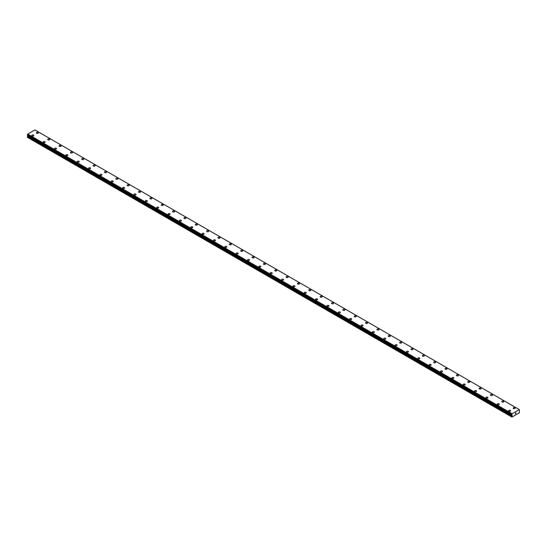 <?xml version="1.0" encoding="UTF-8"?>
<svg xmlns="http://www.w3.org/2000/svg" width="547" height="547" viewBox="0 0 547 547"><rect width="100%" height="100%" fill="white"/><g stroke="black" fill="none" stroke-linecap="round" stroke-linejoin="round"><path stroke-width="0.82" d="M36.376 132.873A1.005 0.581 180 0 1 36.991 132.34A1.005 0.581 180 0 1 38.085 132.463A1.005 0.581 180 0 1 38.379 132.873A1.005 0.581 180 0 1 37.764 133.406A1.005 0.581 180 0 1 36.67 133.283A1.005 0.581 180 0 1 36.376 132.873A1.005 0.581 180 0 1 36.991 132.34A1.005 0.581 180 0 1 38.085 132.463A1.005 0.581 180 0 1 38.379 132.873M47.726 139.423A1.005 0.581 180 0 1 48.348 138.89A1.005 0.581 180 0 1 49.442 139.013A1.005 0.581 180 0 1 49.736 139.43A1.005 0.581 180 0 1 49.114 139.964A1.005 0.581 180 0 1 48.02 139.834A1.005 0.581 180 0 1 47.726 139.423A1.005 0.581 180 0 1 48.348 138.89A1.005 0.581 180 0 1 49.442 139.02A1.005 0.581 180 0 1 49.736 139.423M59.076 145.981A1.005 0.581 180 0 1 59.698 145.447A1.005 0.581 180 0 1 60.792 145.57A1.005 0.581 180 0 1 61.086 145.981A1.005 0.581 180 0 1 60.464 146.514A1.005 0.581 180 0 1 59.37 146.391A1.005 0.581 180 0 1 59.076 145.981A1.005 0.581 180 0 1 59.698 145.447A1.005 0.581 180 0 1 60.792 145.57A1.005 0.581 180 0 1 61.086 145.981M70.433 152.531A1.005 0.581 180 0 1 71.048 151.998A1.005 0.581 180 0 1 72.142 152.128A1.005 0.581 180 0 1 72.436 152.538A1.005 0.581 180 0 1 71.821 153.071A1.005 0.581 180 0 1 70.727 152.941A1.005 0.581 180 0 1 70.433 152.531A1.005 0.581 180 0 1 71.048 151.998A1.005 0.581 180 0 1 72.142 152.128A1.005 0.581 180 0 1 72.436 152.531M81.783 159.088A1.005 0.581 180 0 1 82.399 158.555A1.005 0.581 180 0 1 83.493 158.678A1.005 0.581 180 0 1 83.787 159.088A1.005 0.581 180 0 1 83.171 159.621A1.005 0.581 180 0 1 82.077 159.498A1.005 0.581 180 0 1 81.783 159.088A1.005 0.581 180 0 1 82.399 158.555A1.005 0.581 180 0 1 83.493 158.678A1.005 0.581 180 0 1 83.787 159.088M93.134 165.645A1.005 0.581 180 0 1 93.756 165.105A1.005 0.581 180 0 1 94.85 165.235A1.005 0.581 180 0 1 95.144 165.645A1.005 0.581 180 0 1 94.522 166.179A1.005 0.581 180 0 1 93.428 166.049A1.005 0.581 180 0 1 93.134 165.645A1.005 0.581 180 0 1 93.756 165.112A1.005 0.581 180 0 1 94.85 165.235A1.005 0.581 180 0 1 95.144 165.645M104.484 172.196A1.005 0.581 180 0 1 105.106 171.662A1.005 0.581 180 0 1 106.2 171.785A1.005 0.581 180 0 1 106.494 172.196A1.005 0.581 180 0 1 105.872 172.729A1.005 0.581 180 0 1 104.778 172.606A1.005 0.581 180 0 1 104.484 172.196A1.005 0.581 180 0 1 105.106 171.662A1.005 0.581 180 0 1 106.2 171.785A1.005 0.581 180 0 1 106.494 172.196M115.841 178.753A1.005 0.581 180 0 1 116.456 178.213A1.005 0.581 180 0 1 117.55 178.343A1.005 0.581 180 0 1 117.844 178.753A1.005 0.581 180 0 1 117.229 179.286A1.005 0.581 180 0 1 116.135 179.156A1.005 0.581 180 0 1 115.841 178.753A1.005 0.581 180 0 1 116.456 178.219A1.005 0.581 180 0 1 117.55 178.343A1.005 0.581 180 0 1 117.844 178.753M127.191 185.303A1.005 0.581 180 0 1 127.807 184.77A1.005 0.581 180 0 1 128.901 184.893A1.005 0.581 180 0 1 129.195 185.303A1.005 0.581 180 0 1 128.579 185.836A1.005 0.581 180 0 1 127.485 185.713A1.005 0.581 180 0 1 127.191 185.303A1.005 0.581 180 0 1 127.807 184.77A1.005 0.581 180 0 1 128.901 184.9A1.005 0.581 180 0 1 129.195 185.303M138.541 191.86A1.005 0.581 180 0 1 139.164 191.32A1.005 0.581 180 0 1 140.258 191.45A1.005 0.581 180 0 1 140.552 191.86A1.005 0.581 180 0 1 139.929 192.394A1.005 0.581 180 0 1 138.835 192.27A1.005 0.581 180 0 1 138.541 191.86A1.005 0.581 180 0 1 139.164 191.327A1.005 0.581 180 0 1 140.258 191.45A1.005 0.581 180 0 1 140.552 191.86M149.892 198.411A1.005 0.581 180 0 1 150.514 197.877A1.005 0.581 180 0 1 151.608 198A1.005 0.581 180 0 1 151.902 198.417A1.005 0.581 180 0 1 151.28 198.944A1.005 0.581 180 0 1 150.186 198.821A1.005 0.581 180 0 1 149.892 198.411A1.005 0.581 180 0 1 150.514 197.877A1.005 0.581 180 0 1 151.608 198.007A1.005 0.581 180 0 1 151.902 198.411M161.249 204.968A1.005 0.581 180 0 1 161.864 204.428A1.005 0.581 180 0 1 162.958 204.557A1.005 0.581 180 0 1 163.252 204.968A1.005 0.581 180 0 1 162.637 205.501A1.005 0.581 180 0 1 161.543 205.378A1.005 0.581 180 0 1 161.249 204.968A1.005 0.581 180 0 1 161.864 204.434A1.005 0.581 180 0 1 162.958 204.557A1.005 0.581 180 0 1 163.252 204.968M172.599 211.518A1.005 0.581 180 0 1 173.221 210.985A1.005 0.581 180 0 1 174.308 211.108A1.005 0.581 180 0 1 174.602 211.525A1.005 0.581 180 0 1 173.987 212.058A1.005 0.581 180 0 1 172.893 211.928A1.005 0.581 180 0 1 172.599 211.518A1.005 0.581 180 0 1 173.221 210.985A1.005 0.581 180 0 1 174.308 211.115A1.005 0.581 180 0 1 174.602 211.518M183.949 218.075A1.005 0.581 180 0 1 184.571 217.542A1.005 0.581 180 0 1 185.665 217.665A1.005 0.581 180 0 1 185.959 218.075A1.005 0.581 180 0 1 185.337 218.609A1.005 0.581 180 0 1 184.243 218.485A1.005 0.581 180 0 1 183.949 218.075A1.005 0.581 180 0 1 184.571 217.542A1.005 0.581 180 0 1 185.665 217.665A1.005 0.581 180 0 1 185.959 218.075M195.3 224.632A1.005 0.581 180 0 1 195.922 224.092A1.005 0.581 180 0 1 197.016 224.222A1.005 0.581 180 0 1 197.31 224.632M197.016 224.215A1.005 0.581 180 0 1 197.31 224.626A1.005 0.581 180 0 1 196.688 225.166A1.005 0.581 180 0 1 195.594 225.036A1.005 0.581 180 0 1 195.3 224.626A1.005 0.581 180 0 1 195.922 224.092A1.005 0.581 180 0 1 197.016 224.215M206.657 231.183A1.005 0.581 180 0 1 207.272 230.649A1.005 0.581 180 0 1 208.366 230.772A1.005 0.581 180 0 1 208.66 231.183A1.005 0.581 180 0 1 208.045 231.716A1.005 0.581 180 0 1 206.951 231.593A1.005 0.581 180 0 1 206.657 231.183A1.005 0.581 180 0 1 207.272 230.649A1.005 0.581 180 0 1 208.366 230.772A1.005 0.581 180 0 1 208.66 231.183M218.007 237.733A1.005 0.581 180 0 1 218.629 237.2A1.005 0.581 180 0 1 219.723 237.33A1.005 0.581 180 0 1 220.01 237.74A1.005 0.581 180 0 1 219.395 238.273A1.005 0.581 180 0 1 218.301 238.143A1.005 0.581 180 0 1 218.007 237.733A1.005 0.581 180 0 1 218.629 237.207A1.005 0.581 180 0 1 219.723 237.33A1.005 0.581 180 0 1 220.01 237.733M229.357 244.29A1.005 0.581 180 0 1 229.979 243.757A1.005 0.581 180 0 1 231.073 243.88A1.005 0.581 180 0 1 231.367 244.29A1.005 0.581 180 0 1 230.745 244.824A1.005 0.581 180 0 1 229.651 244.7A1.005 0.581 180 0 1 229.357 244.29A1.005 0.581 180 0 1 229.979 243.757A1.005 0.581 180 0 1 231.073 243.88A1.005 0.581 180 0 1 231.367 244.29M240.714 250.847A1.005 0.581 180 0 1 241.33 250.307A1.005 0.581 180 0 1 242.424 250.437A1.005 0.581 180 0 1 242.718 250.847A1.005 0.581 180 0 1 242.095 251.381A1.005 0.581 180 0 1 241.008 251.251A1.005 0.581 180 0 1 240.714 250.847A1.005 0.581 180 0 1 241.33 250.314A1.005 0.581 180 0 1 242.424 250.437A1.005 0.581 180 0 1 242.718 250.847M252.064 257.398A1.005 0.581 180 0 1 252.68 256.864A1.005 0.581 180 0 1 253.774 256.987A1.005 0.581 180 0 1 254.068 257.398A1.005 0.581 180 0 1 253.452 257.931A1.005 0.581 180 0 1 252.358 257.808A1.005 0.581 180 0 1 252.064 257.398A1.005 0.581 180 0 1 252.68 256.864A1.005 0.581 180 0 1 253.774 256.994A1.005 0.581 180 0 1 254.068 257.398M263.415 263.955A1.005 0.581 180 0 1 264.037 263.415A1.005 0.581 180 0 1 265.131 263.545A1.005 0.581 180 0 1 265.425 263.955A1.005 0.581 180 0 1 264.803 264.488A1.005 0.581 180 0 1 263.709 264.365A1.005 0.581 180 0 1 263.415 263.955A1.005 0.581 180 0 1 264.037 263.422A1.005 0.581 180 0 1 265.131 263.545A1.005 0.581 180 0 1 265.425 263.955M274.765 270.512A1.005 0.581 180 0 1 275.387 269.972A1.005 0.581 180 0 1 276.481 270.102A1.005 0.581 180 0 1 276.775 270.512M276.481 270.095A1.005 0.581 180 0 1 276.775 270.505A1.005 0.581 180 0 1 276.153 271.038A1.005 0.581 180 0 1 275.059 270.915A1.005 0.581 180 0 1 274.765 270.505A1.005 0.581 180 0 1 275.387 269.972A1.005 0.581 180 0 1 276.481 270.095M286.122 277.062A1.005 0.581 180 0 1 286.737 276.522A1.005 0.581 180 0 1 287.831 276.652A1.005 0.581 180 0 1 288.125 277.062A1.005 0.581 180 0 1 287.503 277.596A1.005 0.581 180 0 1 286.416 277.473A1.005 0.581 180 0 1 286.122 277.062A1.005 0.581 180 0 1 286.737 276.529A1.005 0.581 180 0 1 287.831 276.652A1.005 0.581 180 0 1 288.125 277.062M297.472 283.613A1.005 0.581 180 0 1 298.088 283.079A1.005 0.581 180 0 1 299.182 283.202A1.005 0.581 180 0 1 299.476 283.62A1.005 0.581 180 0 1 298.86 284.153A1.005 0.581 180 0 1 297.766 284.023A1.005 0.581 180 0 1 297.472 283.613A1.005 0.581 180 0 1 298.088 283.079A1.005 0.581 180 0 1 299.182 283.209A1.005 0.581 180 0 1 299.476 283.613M308.823 290.17A1.005 0.581 180 0 1 309.445 289.637A1.005 0.581 180 0 1 310.539 289.76A1.005 0.581 180 0 1 310.833 290.17A1.005 0.581 180 0 1 310.211 290.703A1.005 0.581 180 0 1 309.117 290.58A1.005 0.581 180 0 1 308.823 290.17A1.005 0.581 180 0 1 309.445 289.637A1.005 0.581 180 0 1 310.539 289.76A1.005 0.581 180 0 1 310.833 290.17M320.173 296.72A1.005 0.581 180 0 1 320.795 296.187A1.005 0.581 180 0 1 321.889 296.31A1.005 0.581 180 0 1 322.183 296.727A1.005 0.581 180 0 1 321.561 297.26A1.005 0.581 180 0 1 320.467 297.13A1.005 0.581 180 0 1 320.173 296.72A1.005 0.581 180 0 1 320.795 296.187A1.005 0.581 180 0 1 321.889 296.317A1.005 0.581 180 0 1 322.183 296.72M331.53 303.277A1.005 0.581 180 0 1 332.145 302.744A1.005 0.581 180 0 1 333.239 302.867A1.005 0.581 180 0 1 333.533 303.277A1.005 0.581 180 0 1 332.918 303.811A1.005 0.581 180 0 1 331.824 303.688A1.005 0.581 180 0 1 331.53 303.277A1.005 0.581 180 0 1 332.145 302.744A1.005 0.581 180 0 1 333.239 302.867A1.005 0.581 180 0 1 333.533 303.277M342.88 309.828A1.005 0.581 180 0 1 343.495 309.294A1.005 0.581 180 0 1 344.589 309.424A1.005 0.581 180 0 1 344.883 309.834A1.005 0.581 180 0 1 344.268 310.368A1.005 0.581 180 0 1 343.174 310.238A1.005 0.581 180 0 1 342.88 309.828A1.005 0.581 180 0 1 343.495 309.294A1.005 0.581 180 0 1 344.589 309.424A1.005 0.581 180 0 1 344.883 309.828M354.23 316.385A1.005 0.581 180 0 1 354.853 315.851A1.005 0.581 180 0 1 355.947 315.975A1.005 0.581 180 0 1 356.241 316.385A1.005 0.581 180 0 1 355.618 316.918A1.005 0.581 180 0 1 354.524 316.795A1.005 0.581 180 0 1 354.23 316.385A1.005 0.581 180 0 1 354.853 315.851A1.005 0.581 180 0 1 355.947 315.975A1.005 0.581 180 0 1 356.241 316.385M365.581 322.942A1.005 0.581 180 0 1 366.203 322.402A1.005 0.581 180 0 1 367.297 322.532A1.005 0.581 180 0 1 367.591 322.942A1.005 0.581 180 0 1 366.969 323.475A1.005 0.581 180 0 1 365.875 323.345A1.005 0.581 180 0 1 365.581 322.942A1.005 0.581 180 0 1 366.203 322.409A1.005 0.581 180 0 1 367.297 322.532A1.005 0.581 180 0 1 367.591 322.942M376.938 329.492A1.005 0.581 180 0 1 377.553 328.959A1.005 0.581 180 0 1 378.647 329.082A1.005 0.581 180 0 1 378.941 329.492A1.005 0.581 180 0 1 378.326 330.026A1.005 0.581 180 0 1 377.232 329.903A1.005 0.581 180 0 1 376.938 329.492A1.005 0.581 180 0 1 377.553 328.959A1.005 0.581 180 0 1 378.647 329.082A1.005 0.581 180 0 1 378.941 329.492M388.288 336.049A1.005 0.581 180 0 1 388.91 335.509A1.005 0.581 180 0 1 389.997 335.639A1.005 0.581 180 0 1 390.291 336.049A1.005 0.581 180 0 1 389.676 336.583A1.005 0.581 180 0 1 388.582 336.46A1.005 0.581 180 0 1 388.288 336.049A1.005 0.581 180 0 1 388.91 335.516A1.005 0.581 180 0 1 389.997 335.639A1.005 0.581 180 0 1 390.291 336.049M399.638 342.6A1.005 0.581 180 0 1 400.26 342.066A1.005 0.581 180 0 1 401.354 342.19A1.005 0.581 180 0 1 401.648 342.6A1.005 0.581 180 0 1 401.026 343.133A1.005 0.581 180 0 1 399.932 343.01A1.005 0.581 180 0 1 399.638 342.6A1.005 0.581 180 0 1 400.26 342.066A1.005 0.581 180 0 1 401.354 342.196A1.005 0.581 180 0 1 401.648 342.6M410.988 349.157A1.005 0.581 180 0 1 411.611 348.617A1.005 0.581 180 0 1 412.705 348.747A1.005 0.581 180 0 1 412.999 349.157A1.005 0.581 180 0 1 412.376 349.69A1.005 0.581 180 0 1 411.282 349.567A1.005 0.581 180 0 1 410.988 349.157A1.005 0.581 180 0 1 411.611 348.624A1.005 0.581 180 0 1 412.705 348.747A1.005 0.581 180 0 1 412.999 349.157M422.346 355.707A1.005 0.581 180 0 1 422.961 355.174A1.005 0.581 180 0 1 424.055 355.297A1.005 0.581 180 0 1 424.349 355.714A1.005 0.581 180 0 1 423.734 356.247A1.005 0.581 180 0 1 422.64 356.118A1.005 0.581 180 0 1 422.346 355.707A1.005 0.581 180 0 1 422.961 355.174A1.005 0.581 180 0 1 424.055 355.304A1.005 0.581 180 0 1 424.349 355.707M433.696 362.264A1.005 0.581 180 0 1 434.318 361.731A1.005 0.581 180 0 1 435.405 361.854A1.005 0.581 180 0 1 435.699 362.264A1.005 0.581 180 0 1 435.084 362.798A1.005 0.581 180 0 1 433.99 362.675A1.005 0.581 180 0 1 433.696 362.264A1.005 0.581 180 0 1 434.318 361.731A1.005 0.581 180 0 1 435.405 361.854A1.005 0.581 180 0 1 435.699 362.264M445.046 368.815A1.005 0.581 180 0 1 445.668 368.281A1.005 0.581 180 0 1 446.762 368.404A1.005 0.581 180 0 1 447.056 368.822A1.005 0.581 180 0 1 446.434 369.355A1.005 0.581 180 0 1 445.34 369.225A1.005 0.581 180 0 1 445.046 368.815A1.005 0.581 180 0 1 445.668 368.281A1.005 0.581 180 0 1 446.762 368.411A1.005 0.581 180 0 1 447.056 368.815M456.396 375.372A1.005 0.581 180 0 1 457.018 374.839A1.005 0.581 180 0 1 458.112 374.962A1.005 0.581 180 0 1 458.407 375.372A1.005 0.581 180 0 1 457.784 375.905A1.005 0.581 180 0 1 456.69 375.782A1.005 0.581 180 0 1 456.396 375.372A1.005 0.581 180 0 1 457.018 374.839A1.005 0.581 180 0 1 458.112 374.962A1.005 0.581 180 0 1 458.407 375.372M467.753 381.929A1.005 0.581 180 0 1 468.369 381.389A1.005 0.581 180 0 1 469.463 381.519A1.005 0.581 180 0 1 469.757 381.929M469.463 381.519A1.005 0.581 180 0 1 469.757 381.922A1.005 0.581 180 0 1 469.141 382.462A1.005 0.581 180 0 1 468.047 382.332A1.005 0.581 180 0 1 467.753 381.922A1.005 0.581 180 0 1 468.369 381.389A1.005 0.581 180 0 1 469.463 381.519M479.104 388.479A1.005 0.581 180 0 1 479.726 387.946A1.005 0.581 180 0 1 480.82 388.069A1.005 0.581 180 0 1 481.114 388.479A1.005 0.581 180 0 1 480.492 389.013A1.005 0.581 180 0 1 479.398 388.89A1.005 0.581 180 0 1 479.104 388.479A1.005 0.581 180 0 1 479.726 387.946A1.005 0.581 180 0 1 480.82 388.069A1.005 0.581 180 0 1 481.114 388.479M490.454 395.037A1.005 0.581 180 0 1 491.076 394.496A1.005 0.581 180 0 1 492.17 394.626A1.005 0.581 180 0 1 492.464 395.037A1.005 0.581 180 0 1 491.842 395.57A1.005 0.581 180 0 1 490.748 395.44A1.005 0.581 180 0 1 490.454 395.037A1.005 0.581 180 0 1 491.076 394.503A1.005 0.581 180 0 1 492.17 394.626A1.005 0.581 180 0 1 492.464 395.037M501.811 401.587A1.005 0.581 180 0 1 502.426 401.054A1.005 0.581 180 0 1 503.52 401.177A1.005 0.581 180 0 1 503.814 401.587A1.005 0.581 180 0 1 503.192 402.12A1.005 0.581 180 0 1 502.105 401.997A1.005 0.581 180 0 1 501.811 401.587A1.005 0.581 180 0 1 502.426 401.054A1.005 0.581 180 0 1 503.52 401.177A1.005 0.581 180 0 1 503.814 401.587M513.161 408.144A1.005 0.581 180 0 1 513.777 407.604A1.005 0.581 180 0 1 514.871 407.734A1.005 0.581 180 0 1 515.165 408.144A1.005 0.581 180 0 1 514.549 408.677A1.005 0.581 180 0 1 513.455 408.554A1.005 0.581 180 0 1 513.161 408.144A1.005 0.581 180 0 1 513.777 407.611A1.005 0.581 180 0 1 514.871 407.734A1.005 0.581 180 0 1 515.165 408.144M31.835 135.492A1.005 0.581 180 0 1 32.451 134.959A1.005 0.581 180 0 1 33.545 135.082A1.005 0.581 180 0 1 33.839 135.499A1.005 0.581 180 0 1 33.223 136.025A1.005 0.581 180 0 1 32.129 135.902A1.005 0.581 180 0 1 31.835 135.492A1.005 0.581 180 0 1 32.451 134.959A1.005 0.581 180 0 1 33.545 135.088A1.005 0.581 180 0 1 33.839 135.492M43.186 142.049A1.005 0.581 180 0 1 43.808 141.509A1.005 0.581 180 0 1 44.895 141.639A1.005 0.581 180 0 1 45.189 142.049A1.005 0.581 180 0 1 44.574 142.582A1.005 0.581 180 0 1 43.48 142.459A1.005 0.581 180 0 1 43.186 142.049A1.005 0.581 180 0 1 43.808 141.516A1.005 0.581 180 0 1 44.895 141.639A1.005 0.581 180 0 1 45.189 142.049M54.536 148.599A1.005 0.581 180 0 1 55.158 148.066A1.005 0.581 180 0 1 56.252 148.189A1.005 0.581 180 0 1 56.546 148.606A1.005 0.581 180 0 1 55.924 149.14A1.005 0.581 180 0 1 54.83 149.01A1.005 0.581 180 0 1 54.536 148.599A1.005 0.581 180 0 1 55.158 148.066A1.005 0.581 180 0 1 56.252 148.196A1.005 0.581 180 0 1 56.546 148.599M65.886 155.157A1.005 0.581 180 0 1 66.508 154.623A1.005 0.581 180 0 1 67.602 154.746A1.005 0.581 180 0 1 67.896 155.157A1.005 0.581 180 0 1 67.274 155.69A1.005 0.581 180 0 1 66.18 155.567A1.005 0.581 180 0 1 65.886 155.157A1.005 0.581 180 0 1 66.508 154.623A1.005 0.581 180 0 1 67.602 154.746A1.005 0.581 180 0 1 67.896 155.157M77.243 161.707A1.005 0.581 180 0 1 77.859 161.174A1.005 0.581 180 0 1 78.953 161.297A1.005 0.581 180 0 1 79.247 161.714A1.005 0.581 180 0 1 78.631 162.247A1.005 0.581 180 0 1 77.537 162.117A1.005 0.581 180 0 1 77.243 161.707A1.005 0.581 180 0 1 77.859 161.174A1.005 0.581 180 0 1 78.953 161.303A1.005 0.581 180 0 1 79.247 161.707M88.593 168.264A1.005 0.581 180 0 1 89.216 167.731A1.005 0.581 180 0 1 90.31 167.854A1.005 0.581 180 0 1 90.604 168.264A1.005 0.581 180 0 1 89.981 168.797A1.005 0.581 180 0 1 88.888 168.674A1.005 0.581 180 0 1 88.593 168.264A1.005 0.581 180 0 1 89.216 167.731A1.005 0.581 180 0 1 90.31 167.854A1.005 0.581 180 0 1 90.604 168.264M99.944 174.821A1.005 0.581 180 0 1 100.566 174.288A1.005 0.581 180 0 1 101.66 174.411A1.005 0.581 180 0 1 101.954 174.821M101.66 174.411A1.005 0.581 180 0 1 101.954 174.814A1.005 0.581 180 0 1 101.332 175.355A1.005 0.581 180 0 1 100.238 175.225A1.005 0.581 180 0 1 99.944 174.814A1.005 0.581 180 0 1 100.566 174.281A1.005 0.581 180 0 1 101.66 174.411M111.301 181.372A1.005 0.581 180 0 1 111.916 180.838A1.005 0.581 180 0 1 113.01 180.961A1.005 0.581 180 0 1 113.304 181.372A1.005 0.581 180 0 1 112.682 181.905A1.005 0.581 180 0 1 111.595 181.782A1.005 0.581 180 0 1 111.301 181.372A1.005 0.581 180 0 1 111.916 180.838A1.005 0.581 180 0 1 113.01 180.961A1.005 0.581 180 0 1 113.304 181.372M122.651 187.929A1.005 0.581 180 0 1 123.266 187.389A1.005 0.581 180 0 1 124.36 187.518A1.005 0.581 180 0 1 124.654 187.929A1.005 0.581 180 0 1 124.039 188.462A1.005 0.581 180 0 1 122.945 188.332A1.005 0.581 180 0 1 122.651 187.929A1.005 0.581 180 0 1 123.266 187.395A1.005 0.581 180 0 1 124.36 187.518A1.005 0.581 180 0 1 124.654 187.929M134.001 194.479A1.005 0.581 180 0 1 134.624 193.946A1.005 0.581 180 0 1 135.718 194.069A1.005 0.581 180 0 1 136.012 194.479A1.005 0.581 180 0 1 135.389 195.012A1.005 0.581 180 0 1 134.295 194.889A1.005 0.581 180 0 1 134.001 194.479A1.005 0.581 180 0 1 134.624 193.946A1.005 0.581 180 0 1 135.718 194.076A1.005 0.581 180 0 1 136.012 194.479M145.352 201.036A1.005 0.581 180 0 1 145.974 200.496A1.005 0.581 180 0 1 147.068 200.626A1.005 0.581 180 0 1 147.362 201.036A1.005 0.581 180 0 1 146.74 201.57A1.005 0.581 180 0 1 145.646 201.446A1.005 0.581 180 0 1 145.352 201.036A1.005 0.581 180 0 1 145.974 200.503A1.005 0.581 180 0 1 147.068 200.626A1.005 0.581 180 0 1 147.362 201.036M156.709 207.587A1.005 0.581 180 0 1 157.324 207.053A1.005 0.581 180 0 1 158.418 207.176A1.005 0.581 180 0 1 158.712 207.587A1.005 0.581 180 0 1 158.09 208.12A1.005 0.581 180 0 1 157.003 207.997A1.005 0.581 180 0 1 156.709 207.587A1.005 0.581 180 0 1 157.324 207.053A1.005 0.581 180 0 1 158.418 207.183A1.005 0.581 180 0 1 158.712 207.587M168.059 214.144A1.005 0.581 180 0 1 168.674 213.603A1.005 0.581 180 0 1 169.768 213.733A1.005 0.581 180 0 1 170.062 214.144A1.005 0.581 180 0 1 169.447 214.677A1.005 0.581 180 0 1 168.353 214.554A1.005 0.581 180 0 1 168.059 214.144A1.005 0.581 180 0 1 168.674 213.61A1.005 0.581 180 0 1 169.768 213.733A1.005 0.581 180 0 1 170.062 214.144M179.409 220.701A1.005 0.581 180 0 1 180.031 220.161A1.005 0.581 180 0 1 181.125 220.291A1.005 0.581 180 0 1 181.419 220.701M181.125 220.284A1.005 0.581 180 0 1 181.419 220.694A1.005 0.581 180 0 1 180.797 221.234A1.005 0.581 180 0 1 179.703 221.104A1.005 0.581 180 0 1 179.409 220.694A1.005 0.581 180 0 1 180.031 220.161A1.005 0.581 180 0 1 181.125 220.284M190.759 227.251A1.005 0.581 180 0 1 191.382 226.718A1.005 0.581 180 0 1 192.476 226.841A1.005 0.581 180 0 1 192.77 227.251A1.005 0.581 180 0 1 192.147 227.784A1.005 0.581 180 0 1 191.053 227.661A1.005 0.581 180 0 1 190.759 227.251A1.005 0.581 180 0 1 191.382 226.718A1.005 0.581 180 0 1 192.476 226.841A1.005 0.581 180 0 1 192.77 227.251M202.117 233.801A1.005 0.581 180 0 1 202.732 233.268A1.005 0.581 180 0 1 203.826 233.391A1.005 0.581 180 0 1 204.12 233.808A1.005 0.581 180 0 1 203.505 234.342A1.005 0.581 180 0 1 202.411 234.212A1.005 0.581 180 0 1 202.117 233.801A1.005 0.581 180 0 1 202.732 233.268A1.005 0.581 180 0 1 203.826 233.398A1.005 0.581 180 0 1 204.12 233.801M213.467 240.359A1.005 0.581 180 0 1 214.082 239.825A1.005 0.581 180 0 1 215.176 239.948A1.005 0.581 180 0 1 215.47 240.359A1.005 0.581 180 0 1 214.855 240.892A1.005 0.581 180 0 1 213.761 240.769A1.005 0.581 180 0 1 213.467 240.359A1.005 0.581 180 0 1 214.082 239.825A1.005 0.581 180 0 1 215.176 239.948A1.005 0.581 180 0 1 215.47 240.359M224.817 246.909A1.005 0.581 180 0 1 225.439 246.376A1.005 0.581 180 0 1 226.533 246.506A1.005 0.581 180 0 1 226.827 246.916A1.005 0.581 180 0 1 226.205 247.449A1.005 0.581 180 0 1 225.111 247.319A1.005 0.581 180 0 1 224.817 246.909A1.005 0.581 180 0 1 225.439 246.376A1.005 0.581 180 0 1 226.533 246.506A1.005 0.581 180 0 1 226.827 246.909M236.167 253.466A1.005 0.581 180 0 1 236.789 252.933A1.005 0.581 180 0 1 237.883 253.056A1.005 0.581 180 0 1 238.177 253.466A1.005 0.581 180 0 1 237.555 253.999A1.005 0.581 180 0 1 236.461 253.876A1.005 0.581 180 0 1 236.167 253.466A1.005 0.581 180 0 1 236.789 252.933A1.005 0.581 180 0 1 237.883 253.056A1.005 0.581 180 0 1 238.177 253.466M247.524 260.023A1.005 0.581 180 0 1 248.14 259.483A1.005 0.581 180 0 1 249.234 259.613A1.005 0.581 180 0 1 249.528 260.023A1.005 0.581 180 0 1 248.912 260.557A1.005 0.581 180 0 1 247.818 260.427A1.005 0.581 180 0 1 247.524 260.023A1.005 0.581 180 0 1 248.14 259.49A1.005 0.581 180 0 1 249.234 259.613A1.005 0.581 180 0 1 249.528 260.023M258.875 266.574A1.005 0.581 180 0 1 259.497 266.04A1.005 0.581 180 0 1 260.584 266.163A1.005 0.581 180 0 1 260.878 266.574A1.005 0.581 180 0 1 260.263 267.107A1.005 0.581 180 0 1 259.169 266.984A1.005 0.581 180 0 1 258.875 266.574A1.005 0.581 180 0 1 259.497 266.04A1.005 0.581 180 0 1 260.584 266.163A1.005 0.581 180 0 1 260.878 266.574M270.225 273.131A1.005 0.581 180 0 1 270.847 272.591A1.005 0.581 180 0 1 271.941 272.721A1.005 0.581 180 0 1 272.235 273.131A1.005 0.581 180 0 1 271.613 273.664A1.005 0.581 180 0 1 270.519 273.541A1.005 0.581 180 0 1 270.225 273.131A1.005 0.581 180 0 1 270.847 272.597A1.005 0.581 180 0 1 271.941 272.721A1.005 0.581 180 0 1 272.235 273.131M281.575 279.681A1.005 0.581 180 0 1 282.197 279.148A1.005 0.581 180 0 1 283.291 279.271A1.005 0.581 180 0 1 283.585 279.681A1.005 0.581 180 0 1 282.963 280.214A1.005 0.581 180 0 1 281.869 280.091A1.005 0.581 180 0 1 281.575 279.681A1.005 0.581 180 0 1 282.197 279.148A1.005 0.581 180 0 1 283.291 279.278A1.005 0.581 180 0 1 283.585 279.681M292.932 286.238A1.005 0.581 180 0 1 293.548 285.698A1.005 0.581 180 0 1 294.642 285.828A1.005 0.581 180 0 1 294.936 286.238A1.005 0.581 180 0 1 294.32 286.772A1.005 0.581 180 0 1 293.226 286.649A1.005 0.581 180 0 1 292.932 286.238A1.005 0.581 180 0 1 293.548 285.705A1.005 0.581 180 0 1 294.642 285.828A1.005 0.581 180 0 1 294.936 286.238M304.282 292.789A1.005 0.581 180 0 1 304.905 292.255A1.005 0.581 180 0 1 305.992 292.378A1.005 0.581 180 0 1 306.286 292.795A1.005 0.581 180 0 1 305.67 293.329A1.005 0.581 180 0 1 304.576 293.199A1.005 0.581 180 0 1 304.282 292.789A1.005 0.581 180 0 1 304.905 292.255A1.005 0.581 180 0 1 305.992 292.385A1.005 0.581 180 0 1 306.286 292.789M315.633 299.346A1.005 0.581 180 0 1 316.255 298.812A1.005 0.581 180 0 1 317.349 298.935A1.005 0.581 180 0 1 317.643 299.346A1.005 0.581 180 0 1 317.021 299.879A1.005 0.581 180 0 1 315.927 299.756A1.005 0.581 180 0 1 315.633 299.346A1.005 0.581 180 0 1 316.255 298.812A1.005 0.581 180 0 1 317.349 298.935A1.005 0.581 180 0 1 317.643 299.346M326.99 305.896A1.005 0.581 180 0 1 327.605 305.363A1.005 0.581 180 0 1 328.699 305.486A1.005 0.581 180 0 1 328.993 305.903A1.005 0.581 180 0 1 328.371 306.436A1.005 0.581 180 0 1 327.277 306.306A1.005 0.581 180 0 1 326.99 305.896A1.005 0.581 180 0 1 327.605 305.363A1.005 0.581 180 0 1 328.699 305.493A1.005 0.581 180 0 1 328.993 305.896M338.34 312.453A1.005 0.581 180 0 1 338.955 311.92A1.005 0.581 180 0 1 340.049 312.043A1.005 0.581 180 0 1 340.343 312.453A1.005 0.581 180 0 1 339.728 312.987A1.005 0.581 180 0 1 338.634 312.863A1.005 0.581 180 0 1 338.34 312.453A1.005 0.581 180 0 1 338.955 311.92A1.005 0.581 180 0 1 340.049 312.043A1.005 0.581 180 0 1 340.343 312.453M349.69 319.004A1.005 0.581 180 0 1 350.312 318.47A1.005 0.581 180 0 1 351.406 318.6A1.005 0.581 180 0 1 351.7 319.01A1.005 0.581 180 0 1 351.078 319.544A1.005 0.581 180 0 1 349.984 319.414A1.005 0.581 180 0 1 349.69 319.004A1.005 0.581 180 0 1 350.312 318.47A1.005 0.581 180 0 1 351.406 318.6A1.005 0.581 180 0 1 351.7 319.004M361.041 325.561A1.005 0.581 180 0 1 361.663 325.027A1.005 0.581 180 0 1 362.757 325.15A1.005 0.581 180 0 1 363.051 325.561A1.005 0.581 180 0 1 362.429 326.094A1.005 0.581 180 0 1 361.335 325.971A1.005 0.581 180 0 1 361.041 325.561A1.005 0.581 180 0 1 361.663 325.027A1.005 0.581 180 0 1 362.757 325.15A1.005 0.581 180 0 1 363.051 325.561M372.398 332.118A1.005 0.581 180 0 1 373.013 331.585A1.005 0.581 180 0 1 374.107 331.708A1.005 0.581 180 0 1 374.401 332.118M374.107 331.708A1.005 0.581 180 0 1 374.401 332.111A1.005 0.581 180 0 1 373.779 332.651A1.005 0.581 180 0 1 372.692 332.521A1.005 0.581 180 0 1 372.398 332.111A1.005 0.581 180 0 1 373.013 331.578A1.005 0.581 180 0 1 374.107 331.708M383.748 338.668A1.005 0.581 180 0 1 384.363 338.135A1.005 0.581 180 0 1 385.457 338.258A1.005 0.581 180 0 1 385.751 338.668A1.005 0.581 180 0 1 385.136 339.202A1.005 0.581 180 0 1 384.042 339.078A1.005 0.581 180 0 1 383.748 338.668A1.005 0.581 180 0 1 384.363 338.135A1.005 0.581 180 0 1 385.457 338.258A1.005 0.581 180 0 1 385.751 338.668M395.098 345.225A1.005 0.581 180 0 1 395.72 344.685A1.005 0.581 180 0 1 396.814 344.815A1.005 0.581 180 0 1 397.108 345.225A1.005 0.581 180 0 1 396.486 345.759A1.005 0.581 180 0 1 395.392 345.629A1.005 0.581 180 0 1 395.098 345.225A1.005 0.581 180 0 1 395.72 344.692A1.005 0.581 180 0 1 396.814 344.815A1.005 0.581 180 0 1 397.108 345.225M406.448 351.776A1.005 0.581 180 0 1 407.071 351.242A1.005 0.581 180 0 1 408.165 351.365A1.005 0.581 180 0 1 408.459 351.776A1.005 0.581 180 0 1 407.836 352.309A1.005 0.581 180 0 1 406.742 352.186A1.005 0.581 180 0 1 406.448 351.776A1.005 0.581 180 0 1 407.071 351.242A1.005 0.581 180 0 1 408.165 351.372A1.005 0.581 180 0 1 408.459 351.776M417.805 358.333A1.005 0.581 180 0 1 418.421 357.793A1.005 0.581 180 0 1 419.515 357.923A1.005 0.581 180 0 1 419.809 358.333A1.005 0.581 180 0 1 419.193 358.866A1.005 0.581 180 0 1 418.099 358.743A1.005 0.581 180 0 1 417.805 358.333A1.005 0.581 180 0 1 418.421 357.8A1.005 0.581 180 0 1 419.515 357.923A1.005 0.581 180 0 1 419.809 358.333M429.156 364.883A1.005 0.581 180 0 1 429.771 364.35A1.005 0.581 180 0 1 430.865 364.473A1.005 0.581 180 0 1 431.159 364.89A1.005 0.581 180 0 1 430.544 365.417A1.005 0.581 180 0 1 429.45 365.293A1.005 0.581 180 0 1 429.156 364.883A1.005 0.581 180 0 1 429.771 364.35A1.005 0.581 180 0 1 430.865 364.48A1.005 0.581 180 0 1 431.159 364.883M440.506 371.44A1.005 0.581 180 0 1 441.128 370.9A1.005 0.581 180 0 1 442.222 371.03A1.005 0.581 180 0 1 442.516 371.44A1.005 0.581 180 0 1 441.894 371.974A1.005 0.581 180 0 1 440.8 371.851A1.005 0.581 180 0 1 440.506 371.44A1.005 0.581 180 0 1 441.128 370.907A1.005 0.581 180 0 1 442.222 371.03A1.005 0.581 180 0 1 442.516 371.44M451.856 377.998A1.005 0.581 180 0 1 452.478 377.457A1.005 0.581 180 0 1 453.572 377.587A1.005 0.581 180 0 1 453.866 377.998M453.572 377.58A1.005 0.581 180 0 1 453.866 377.991A1.005 0.581 180 0 1 453.244 378.531A1.005 0.581 180 0 1 452.15 378.401A1.005 0.581 180 0 1 451.856 377.991A1.005 0.581 180 0 1 452.478 377.457A1.005 0.581 180 0 1 453.572 377.58M463.213 384.548A1.005 0.581 180 0 1 463.829 384.015A1.005 0.581 180 0 1 464.923 384.138A1.005 0.581 180 0 1 465.217 384.548A1.005 0.581 180 0 1 464.601 385.081A1.005 0.581 180 0 1 463.507 384.958A1.005 0.581 180 0 1 463.213 384.548A1.005 0.581 180 0 1 463.829 384.015A1.005 0.581 180 0 1 464.923 384.138A1.005 0.581 180 0 1 465.217 384.548M474.564 391.098A1.005 0.581 180 0 1 475.179 390.565A1.005 0.581 180 0 1 476.273 390.688A1.005 0.581 180 0 1 476.567 391.105A1.005 0.581 180 0 1 475.952 391.638A1.005 0.581 180 0 1 474.858 391.508A1.005 0.581 180 0 1 474.564 391.098A1.005 0.581 180 0 1 475.179 390.565A1.005 0.581 180 0 1 476.273 390.695A1.005 0.581 180 0 1 476.567 391.098M485.914 397.655A1.005 0.581 180 0 1 486.536 397.122A1.005 0.581 180 0 1 487.63 397.245A1.005 0.581 180 0 1 487.924 397.655A1.005 0.581 180 0 1 487.302 398.189A1.005 0.581 180 0 1 486.208 398.066A1.005 0.581 180 0 1 485.914 397.655A1.005 0.581 180 0 1 486.536 397.122A1.005 0.581 180 0 1 487.63 397.245A1.005 0.581 180 0 1 487.924 397.655M497.264 404.206A1.005 0.581 180 0 1 497.886 403.672A1.005 0.581 180 0 1 498.98 403.802A1.005 0.581 180 0 1 499.274 404.212A1.005 0.581 180 0 1 498.652 404.746A1.005 0.581 180 0 1 497.558 404.616A1.005 0.581 180 0 1 497.264 404.206A1.005 0.581 180 0 1 497.886 403.679A1.005 0.581 180 0 1 498.98 403.802A1.005 0.581 180 0 1 499.274 404.206M508.621 410.763A1.005 0.581 180 0 1 509.236 410.229A1.005 0.581 180 0 1 510.33 410.353A1.005 0.581 180 0 1 510.624 410.763A1.005 0.581 180 0 1 510.009 411.296A1.005 0.581 180 0 1 508.915 411.173A1.005 0.581 180 0 1 508.621 410.763A1.005 0.581 180 0 1 509.236 410.229A1.005 0.581 180 0 1 510.33 410.353A1.005 0.581 180 0 1 510.624 410.763M515.26 413.84L515.582 413.006M515.773 413.539L516.088 412.841M512.108 415.631L511.705 414.845L512.081 413.71L519.363 409.614L519.424 412.753L511.93 417.074L512.108 415.631L27.76 135.991L27.432 136.572L27.35 137.304L511.705 416.944M27.822 135.506L27.76 135.991M519.267 409.559L34.919 129.926L27.733 134.07L27.364 135.246L511.705 414.858M35.008 129.981L519.363 409.614M512.081 413.71L27.733 134.07M511.971 413.935L27.617 134.295M511.746 414.4L27.391 134.76M511.705 414.482L27.35 134.842M512.19 415.433L27.835 135.793M511.705 416.493L27.35 136.853M511.992 413.874L27.637 134.234M511.705 414.845L27.35 135.205M512.19 415.228L27.835 135.588M511.78 416.212L27.432 136.572M511.718 414.886L27.364 135.246"/></g></svg>
